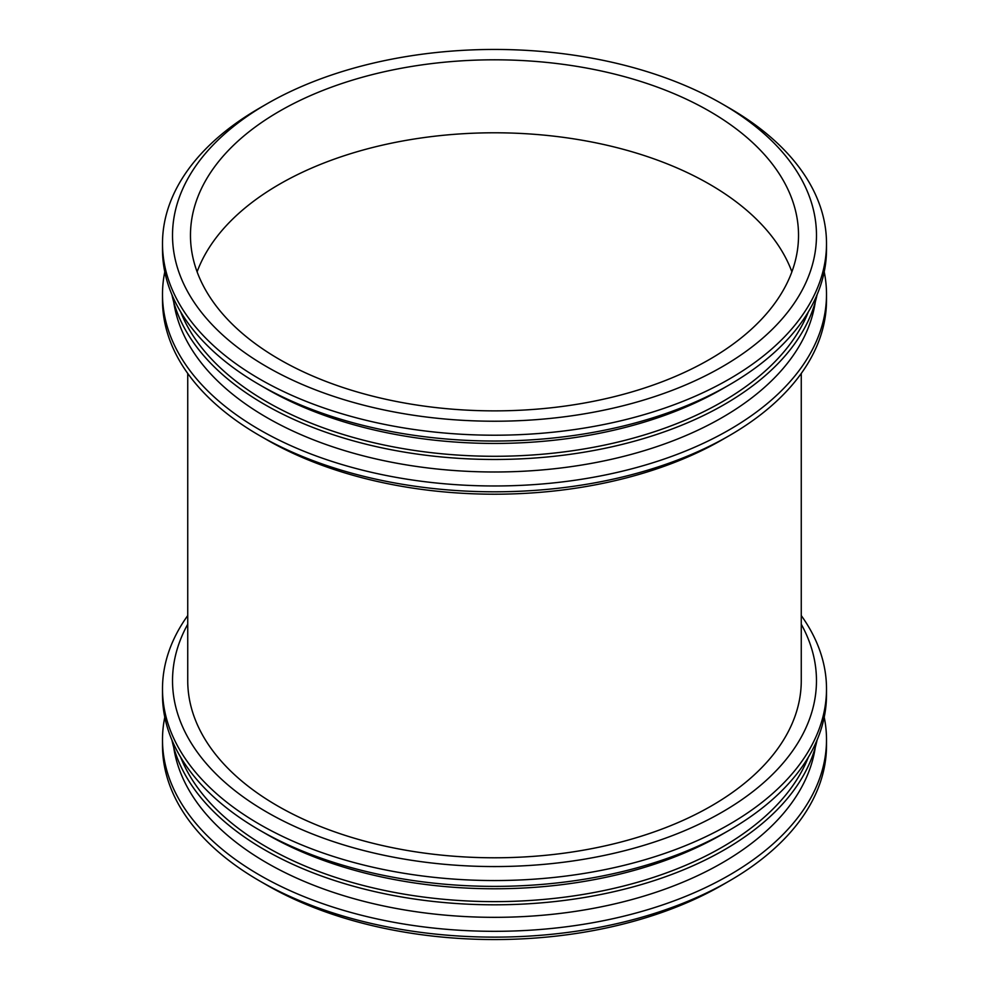 <?xml version="1.0" encoding="UTF-8"?>
<svg xmlns="http://www.w3.org/2000/svg" width="989" height="989" viewBox="0 0 989 989"><rect width="100%" height="100%" fill="white"/><g stroke="black" fill="none" stroke-linecap="round" stroke-linejoin="round"><path stroke-width="1.48" d="M266.832 103.894A321.969 185.883 180 0 1 722.168 103.894A321.969 185.883 180 0 1 722.168 366.783A321.969 185.883 180 0 1 266.832 366.783A321.969 185.883 180 0 1 266.832 103.894L259.736 107.999A332.007 191.681 180 0 1 259.736 107.986L266.832 103.894M279.516 111.213A304.031 175.535 180 0 1 610.843 73.174A304.031 175.535 180 0 1 798.531 235.333A304.031 175.535 180 0 1 494.5 410.868A304.031 175.535 180 0 1 190.469 235.333A304.031 175.535 180 0 1 279.516 111.213M722.168 103.894L729.264 107.999A332.007 191.681 180 0 1 826.507 243.529A332.007 191.681 180 0 1 494.5 435.209A332.007 191.681 180 0 1 162.493 243.529A332.007 191.681 180 0 1 259.736 107.999M826.507 243.529L826.507 249.364A332.007 191.681 180 0 1 729.264 384.894A332.007 191.681 180 0 1 259.736 384.894A332.007 191.681 180 0 1 162.493 249.364L162.493 243.529M729.264 384.894L722.168 388.998A321.969 185.883 180 0 1 266.832 388.998L259.736 384.894M808.347 311.869A321.969 185.883 180 0 1 494.5 456.288A321.969 185.883 180 0 1 180.653 311.869M817.087 294.673A325.01 187.638 180 0 1 494.5 459.477A325.01 187.638 180 0 1 171.913 294.673M815.295 301.942A321.969 185.883 180 0 1 494.5 471.988A321.969 185.883 180 0 1 173.705 301.942M824.208 271.827A332.007 191.681 180 0 1 826.507 294.302A332.007 191.681 180 0 1 494.5 485.97A332.007 191.681 180 0 1 162.493 294.302A332.007 191.681 180 0 1 164.792 271.827M826.507 294.302L826.507 300.124A332.007 191.681 180 0 1 729.264 435.667A332.007 191.681 180 0 1 259.736 435.667A332.007 191.681 180 0 1 162.493 300.124L162.493 294.302M729.264 435.667L722.168 439.759A321.969 185.883 180 0 1 266.832 439.759L259.736 435.667M801.263 680.679L801.263 373.434L801.263 680.679A306.763 177.105 180 0 1 494.5 857.784A306.763 177.105 180 0 1 187.737 680.679L187.737 373.434L187.737 680.679M801.263 624.232A321.969 185.883 180 0 1 494.5 866.562A321.969 185.883 180 0 1 187.737 624.232M801.263 615.566A332.007 191.681 180 0 1 826.507 688.876A332.007 191.681 180 0 1 494.5 880.544A332.007 191.681 180 0 1 162.493 688.876A332.007 191.681 180 0 1 187.737 615.566M826.507 688.876L826.507 694.698A332.007 191.681 180 0 1 729.264 830.241A332.007 191.681 180 0 1 259.736 830.241A332.007 191.681 180 0 1 162.493 694.698L162.493 688.876M729.264 830.241L722.168 834.333A321.969 185.883 180 0 1 266.832 834.333L259.736 830.241M808.347 757.215A321.969 185.883 180 0 1 494.5 901.622A321.969 185.883 180 0 1 180.653 757.215M817.087 740.019A325.01 187.638 180 0 1 494.5 904.811A325.01 187.638 180 0 1 171.913 740.019M815.295 747.276A321.969 185.883 180 0 1 494.5 917.335A321.969 185.883 180 0 1 173.705 747.276M824.208 717.173A332.007 191.681 180 0 1 826.507 739.636A332.007 191.681 180 0 1 494.5 931.317A332.007 191.681 180 0 1 162.493 739.636A332.007 191.681 180 0 1 164.792 717.173M826.507 739.636L826.507 745.471A332.007 191.681 180 0 1 729.264 881.001A332.007 191.681 180 0 1 259.736 881.001A332.007 191.681 180 0 1 162.493 745.471L162.493 739.636M729.264 881.001L722.168 885.106A321.969 185.883 180 0 1 266.832 885.106L259.736 881.001M197.108 271.827A304.031 175.535 180 0 1 279.516 184.201A304.031 175.535 180 0 1 580.852 140.018A304.031 175.535 180 0 1 791.892 271.827"/></g></svg>
